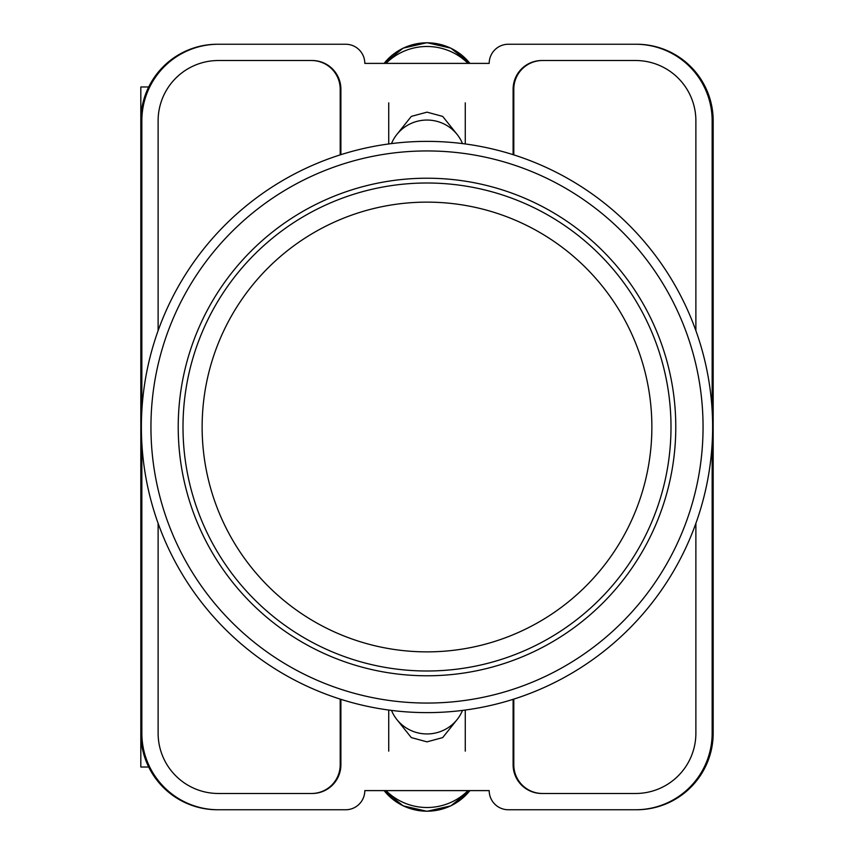 <?xml version="1.0" encoding="UTF-8"?>
<svg xmlns="http://www.w3.org/2000/svg" width="854" height="854" viewBox="0 0 854 854"><rect width="100%" height="100%" fill="white"/><g stroke="black" fill="none" stroke-linecap="round" stroke-linejoin="round"><path stroke-width="1.28" d="M396.993 719.698L411.308 737.6L427 741.848L442.692 737.6L457.007 719.698M457.007 134.302L442.692 116.4L427 112.152L411.308 116.4L396.993 134.302M712.151 443.536L712.151 733.202A76.55 76.55 0 0 1 635.6 809.752L508.333 809.752A19.14 19.14 0 0 1 489.193 790.612L364.807 790.612A19.14 19.14 0 0 1 345.667 809.752L218.4 809.752A76.55 76.55 0 0 1 141.849 733.202L141.849 443.536M141.849 410.464L141.849 120.798A76.55 76.55 0 0 1 218.4 44.248L345.667 44.248A19.14 19.14 0 0 1 364.807 63.388L489.193 63.388A19.14 19.14 0 0 1 508.333 44.248L635.6 44.248A76.55 76.55 0 0 1 712.151 120.798L712.151 410.464M695.882 523.363L695.882 733.202A60.282 60.282 0 0 1 635.6 793.483L541.82 793.483A28.705 28.705 0 0 1 513.115 764.778L513.115 699.33M340.885 699.33L340.885 764.778A28.705 28.705 0 0 1 312.18 793.483L218.4 793.483A60.282 60.282 0 0 1 158.118 733.202L158.118 523.363M695.882 330.637L695.882 120.798A60.282 60.282 0 0 0 635.6 60.517L541.82 60.517A28.705 28.705 0 0 0 513.115 89.222L513.115 154.67M340.885 154.67L340.885 89.222A28.705 28.705 0 0 0 312.18 60.517L218.4 60.517A60.282 60.282 0 0 0 158.118 120.798L158.118 330.637M218.4 44.248L217.375 44.248A76.55 76.55 0 0 0 140.825 120.798L140.825 733.202A76.55 76.55 0 0 0 217.375 809.752L218.4 809.752M635.6 809.752L636.625 809.752A76.55 76.55 0 0 0 713.175 733.202L713.175 120.798A76.55 76.55 0 0 0 636.625 44.248L635.6 44.248M636.315 44.248A76.55 76.55 0 0 1 712.866 120.798L712.866 733.202A76.55 76.55 0 0 1 636.315 809.752M217.685 809.752A76.55 76.55 0 0 1 141.134 733.202L141.134 120.798A76.55 76.55 0 0 1 217.685 44.248M311.699 60.517A28.705 28.705 0 0 1 340.404 89.222L340.404 154.82M513.596 154.82L513.596 89.222A28.705 28.705 0 0 1 542.301 60.517M340.404 699.18L340.404 764.778A28.705 28.705 0 0 1 311.699 793.483M513.596 699.18L513.596 764.778A28.705 28.705 0 0 0 542.301 793.483M340.202 699.116L340.202 764.778A28.705 28.705 0 0 1 311.496 793.483M542.503 793.483A28.705 28.705 0 0 1 513.798 764.778L513.798 699.116M311.496 60.517A28.705 28.705 0 0 1 340.202 89.222L340.202 154.884M513.798 154.884L513.798 89.222A28.705 28.705 0 0 1 542.503 60.517M391.495 710.411A38.27 37.576 0 0 0 427 733.949A38.27 37.576 0 0 0 462.505 710.411M467.992 790.612A57.41 56.353 180 0 1 386.008 790.612M391.495 143.589A38.27 37.576 0 0 1 427 120.051A38.27 37.576 0 0 1 462.505 143.589M467.992 63.388A57.41 56.353 180 0 0 386.008 63.388M140.825 699.437L140.825 767.031L148.713 767.031M148.713 86.969L140.825 86.969L140.825 154.563M427 141.38A285.62 285.62 0 0 1 712.62 427A285.62 285.62 0 0 1 427 712.62A285.62 285.62 0 0 1 141.38 427A285.62 285.62 0 0 1 427 141.38A285.62 285.62 0 0 0 141.38 427A285.62 285.62 0 0 0 427 712.62M427 178.219A248.781 248.781 0 0 0 178.219 427A248.781 248.781 0 0 0 427 675.781A248.781 248.781 0 0 0 675.781 427A248.781 248.781 0 0 0 427 178.219M427 183.002A243.998 243.998 0 0 1 670.998 427A243.998 243.998 0 0 1 427 670.998A243.998 243.998 0 0 1 183.002 427A243.998 243.998 0 0 1 427 183.002A243.998 243.998 0 0 0 183.002 427A243.998 243.998 0 0 0 427 670.998M384.119 790.612A54.336 53.343 0 0 0 469.881 790.612M384.119 63.388A54.336 53.343 0 0 1 469.881 63.388M427 703.055A276.055 276.055 0 0 0 703.055 427A276.055 276.055 0 0 0 427 150.945A276.055 276.055 0 0 0 150.945 427A276.055 276.055 0 0 0 427 703.055M427 651.869A224.869 224.869 0 0 0 651.869 427A224.869 224.869 0 0 0 427 202.131A224.869 224.869 0 0 0 202.131 427A224.869 224.869 0 0 0 427 651.869M388.73 710.048L388.73 751.146M465.27 710.048L465.27 751.146M384.097 790.612L403.141 805.856L427 811.3L450.859 805.856L469.903 790.612M465.27 143.952L465.27 102.854M388.73 143.952L388.73 102.854M384.097 63.388L403.141 48.144L427 42.7L450.859 48.144L469.903 63.388"/></g></svg>
